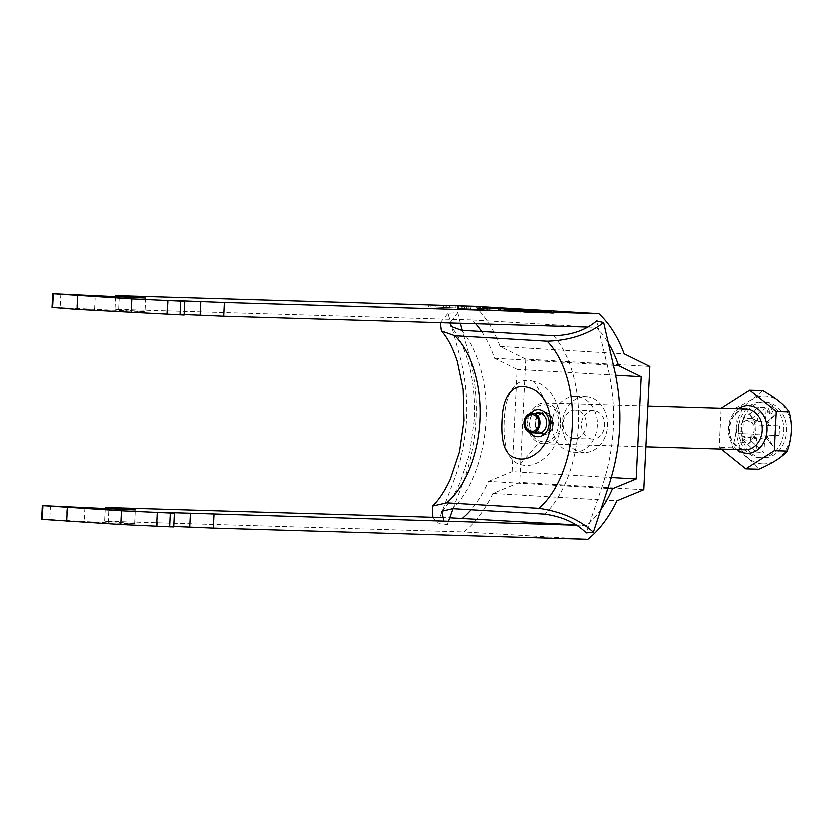 <?xml version="1.0" encoding="UTF-8"?>
<svg xmlns="http://www.w3.org/2000/svg" width="833" height="833" viewBox="0 0 833 833"><rect width="100%" height="100%" fill="white"/><g stroke="black" fill="none" stroke-linecap="round" stroke-linejoin="round"><path stroke-width="0.62" stroke-dasharray="4.17 3.12" d="M545.448 313L526.862 311.896L547.416 313.01L547.52 310.959M529.986 312.083L542.325 312.812L528.518 312.073L528.622 310.022M491.949 309.824L504.277 310.563L490.481 309.824L490.585 307.762M505.85 308.512L505.746 310.563L504.277 310.563M507.412 310.74L488.825 309.647L509.38 310.751L509.473 308.699M486.951 307.575L486.847 309.637L488.825 309.647M573.5 452.402A28.103 22.616 -88.3 0 0 574.031 452.423A28.103 22.616 -88.3 0 0 597.459 425.34A28.103 22.616 -88.3 0 0 576.238 396.269A28.103 22.616 -88.3 0 0 575.707 396.248A28.103 22.616 -88.3 0 0 552.279 423.331A28.103 22.616 -88.3 0 0 573.5 452.402M586.411 396.581A28.103 22.616 91.7 0 1 607.632 425.642A28.103 22.616 91.7 0 1 584.193 452.725A28.103 22.616 91.7 0 1 583.662 452.704A28.103 22.616 91.7 0 1 562.442 423.633A28.103 22.616 91.7 0 1 585.87 396.55A28.103 22.616 91.7 0 1 586.411 396.581M592.461 439.262A14.39 11.579 91.7 0 1 581.601 424.372A14.39 11.579 91.7 0 1 593.596 410.492A14.39 11.579 91.7 0 1 593.867 410.513A14.39 11.579 91.7 0 1 604.737 425.403A14.39 11.579 91.7 0 1 592.742 439.272A14.39 11.579 91.7 0 1 592.461 439.262M575.572 409.961A14.39 11.579 -88.3 0 0 575.301 409.951A14.39 11.579 -88.3 0 0 563.295 423.82A14.39 11.579 -88.3 0 0 574.166 438.71A14.39 11.579 -88.3 0 0 574.437 438.72A14.39 11.579 -88.3 0 0 586.442 424.851A14.39 11.579 -88.3 0 0 575.572 409.961M615.754 374.975L517.335 369.144L512.316 471.811L611.443 477.694M50.449 506.016L49.782 519.709L41.65 519.469M588.025 326.911L596.303 327.161A113.09 67.109 -86.6 0 1 608.475 342.936M600.957 509.702A113.09 67.109 -86.6 0 1 586.599 525.665L576.873 525.373M60.83 293.83L60.163 307.523L145.004 311.594L114.996 309.158L472.394 319.81A113.09 67.109 -86.6 0 1 475.924 323.568M52.031 307.273L60.163 307.523M649.886 366.228L525.977 358.877L500.31 346.257A126.793 75.241 93.4 0 0 475.07 306.18M525.977 358.877L519.927 482.557L493.105 493.615A126.793 75.241 -86.6 0 1 464.023 532.068L104.614 521.343L134.634 523.78L108.196 522.999L49.782 519.709M105.218 509.088L104.614 521.343M441.48 517.689L449.758 517.928M607.892 488.617L488.679 481.557A113.09 67.109 -86.6 0 1 471.145 509.921M488.679 481.557L512.316 471.811M481.838 331.305A113.09 67.109 -86.6 0 1 494.719 358.023L517.335 369.144M115.6 296.892L114.996 309.158M173.691 527.06L157.166 526.081L173.712 526.571M587.931 539.42L464.023 532.068M184.093 314.374L167.548 313.885L184.062 314.864M472.394 319.81L596.303 327.161M576.363 525.061L586.599 525.665M643.836 489.908L519.927 482.557M500.31 346.257L624.219 353.609M493.105 493.615L617.014 500.966M494.719 358.023L613.463 365.062M134.634 523.78L135.3 510.098M108.196 522.999L108.873 509.307M84.872 507.88L84.195 521.573M66.307 520.687L66.973 507.005M157.166 526.081L157.833 512.389M145.681 297.902L145.004 311.594M119.244 297.11L118.578 310.803M94.577 309.376L95.243 295.684M77.354 294.809L76.678 308.502M168.214 300.192L167.548 313.885M509.702 309.949L509.629 311.323L522.187 311.802C520.188 311.667 520.146 311.625 522.062 311.677L529.465 312.24C531.933 312.406 531.902 312.458 529.371 312.385L514.367 311.677L511.785 311.344L511.847 310.147M522.124 310.428L522.062 311.677C520.146 311.625 520.188 311.667 522.187 311.802L522.249 310.48M534.911 312.292L534.973 311.021L534.932 312.396L524.509 311.875L524.582 310.511M539.274 311.24L539.211 312.604L537.535 312.594L537.597 311.23M529.434 311.011L529.371 312.385C531.902 312.458 531.933 312.406 529.465 312.24L529.528 311.021M514.367 311.677L514.43 310.303M525.935 310.886L525.873 312.177L515.367 311.552L527.31 312.188L527.383 310.824M515.44 310.178L515.367 311.552L513.836 311.532L513.909 310.168M525.654 310.522L525.581 311.886L526.914 312.052L533.932 312.385L533.995 311.084M532.61 312.219L532.683 310.855M526.914 312.052L526.977 310.771M524.457 311.979L524.519 310.605M516.741 311.75L516.804 310.449M491.054 310.209L516.283 311.344L491.054 310.209L491.116 308.918M504.527 311.011L504.59 309.637M501.914 310.928L501.987 309.564M483.911 309.866L483.983 308.491M486.097 309.938L486.16 308.626M498.238 310.49L498.301 309.178M513.857 309.782L513.784 311.146L512.732 311.136L512.795 309.845M511.004 310.938L511.066 309.574M502.132 310.522L502.205 309.147M498.863 310.324L498.936 308.949M513.43 311.011L513.492 309.73M518.22 309.991L518.147 311.365L516.283 311.344L516.356 309.98M500.3 310.647L500.373 309.282M487.44 309.897L477.205 309.293L489.783 309.97L487.44 309.897L487.503 308.522M477.205 309.293L477.267 307.918M479.548 309.355L479.61 308.054M489.783 309.97L489.856 308.595M457.171 308.2L482.401 309.335L457.171 308.2L457.234 306.908M470.635 309.001L470.707 307.627M468.031 308.918L468.094 307.554M450.028 307.856L450.091 306.482M452.204 307.929L452.267 306.617M464.345 308.481L464.418 307.169M479.964 307.773L479.891 309.137L478.84 309.126L478.902 307.835M477.111 308.928L477.184 307.564M468.25 308.512L468.313 307.148M464.981 308.314L465.043 306.94M479.537 309.001L479.6 307.721M484.327 307.981L484.265 309.355L482.401 309.335L482.463 307.971M466.418 308.637L466.48 307.273M435.992 306.94L461.222 308.085L435.992 306.94L436.055 305.649M449.456 307.741L449.528 306.377M446.852 307.669L446.915 306.294M428.849 306.596L428.912 305.232M431.025 306.669L431.088 305.357M443.166 307.221L443.229 305.909M458.785 306.513L458.712 307.877L457.661 307.877L457.723 306.586M455.932 307.679L456.005 306.305M447.071 307.252L447.134 305.888M443.802 307.054L443.864 305.69M458.358 307.752L458.421 306.471M463.148 306.731L463.075 308.095L461.222 308.085L461.284 306.711M445.239 307.377L445.301 306.013M542.325 312.812L543.782 312.823L543.887 310.771M526.862 311.896L524.894 311.886L524.988 309.834M535.661 312.677L480.1 309.418L535.661 312.677L535.765 310.626M553.164 313.198L498.405 309.959L553.164 313.198L553.268 311.146M516.033 311.146L525.019 311.698L513.388 311.063L516.033 311.146L516.127 309.095L516.033 311.084L504.34 310.699L504.434 308.679M513.388 311.063L513.482 309.064M511.681 311.011L521.396 311.615L511.681 311.011L511.774 308.96M508.567 310.928L508.661 308.928M504.34 310.699L524.707 311.792L523.905 311.709L524.009 309.73M523.905 311.709L516.033 311.084M743.921 439.168A1.718 1.374 91.7 0 1 743.754 442.594A1.718 1.374 91.7 0 1 743.921 439.168M741.891 439.106A1.718 1.374 91.7 0 1 741.724 442.531A1.718 1.374 91.7 0 1 741.891 439.106M543.366 443.958A20.565 16.545 91.7 0 1 527.841 422.695A20.565 16.545 91.7 0 1 544.98 402.87A20.565 16.545 91.7 0 1 545.376 402.891A20.565 16.545 91.7 0 1 560.901 424.164A20.565 16.545 91.7 0 1 543.762 443.979A20.565 16.545 91.7 0 1 543.366 443.958M762.299 464.023A34.091 27.437 91.7 0 1 736.57 428.349A34.091 27.437 91.7 0 1 765.631 395.935A34.091 27.437 91.7 0 1 791.35 431.598A34.091 27.437 91.7 0 1 762.299 464.023M762.643 390.365C757.322 396.477 747.826 402.516 734.144 408.493C737.59 421.79 736.955 434.961 732.207 448.008C745.087 455.203 753.938 462.325 758.78 469.396M766.131 407.535L751.522 418.895L751.356 422.414L765.475 420.915L766.131 407.535L758.311 407.077L743.702 418.426L743.536 421.946A8.778 7.06 91.7 0 1 747.513 420.707A8.778 7.06 91.7 0 1 751.356 422.414A8.778 7.06 91.7 0 1 753.188 424.965A8.778 7.06 91.7 0 1 752.72 434.68A8.778 7.06 91.7 0 1 750.637 437.002A8.778 7.06 91.7 0 1 746.66 438.241A8.778 7.06 91.7 0 1 742.817 436.534L742.651 440.053L750.471 440.522L750.637 437.002L764.569 439.335L763.923 452.715L750.471 440.522M765.329 401.912A28.103 22.616 91.7 0 1 786.55 430.984A28.103 22.616 91.7 0 1 763.122 458.067A28.103 22.616 91.7 0 1 762.591 458.046A28.103 22.616 91.7 0 1 741.37 428.974A28.103 22.616 91.7 0 1 764.798 401.891A28.103 22.616 91.7 0 1 765.329 401.912M762.487 401.829A28.103 22.616 91.7 0 1 783.707 430.9A28.103 22.616 91.7 0 1 760.279 457.983A28.103 22.616 91.7 0 1 759.738 457.952A28.103 22.616 91.7 0 1 738.517 428.891A28.103 22.616 91.7 0 1 761.956 401.808A28.103 22.616 91.7 0 1 762.487 401.829M755.552 434.847L779.053 435.826L755.552 434.847L756.02 425.132L753.188 424.965L779.521 426.111L756.02 425.132M738.153 433.816L753.469 434.316L738.153 433.816L738.621 424.101L741.453 424.268A8.778 7.06 91.7 0 1 743.536 421.946L757.655 420.446L758.311 407.077M742.651 440.053L756.104 452.246L756.749 438.876L742.817 436.534A8.778 7.06 91.7 0 1 740.974 433.983A8.778 7.06 91.7 0 1 741.453 424.268L738.621 424.101M771.4 413.522L769.098 411.669L772.139 405.91L774.44 407.764L771.4 413.522L769.359 413.46L767.058 411.617L769.098 411.669M756.749 438.876A10.433 8.392 91.7 0 1 755.406 437.637L747.482 445.103L754.313 436.107A10.433 8.392 91.7 0 1 753.469 434.316M756.104 452.246L763.923 452.715M768.286 435.19A10.433 8.392 91.7 0 1 767.276 436.877L773.18 446.623L766.037 438.262A10.433 8.392 91.7 0 1 764.569 439.335M779.053 435.826L779.521 426.111M765.475 420.915A10.433 8.392 91.7 0 1 766.818 422.154L774.742 414.678L767.922 423.674A10.433 8.392 91.7 0 1 768.765 425.476M753.938 424.591A10.433 8.392 91.7 0 1 754.958 422.904L749.044 413.158L756.197 421.519A10.433 8.392 91.7 0 1 757.655 420.446M743.182 423.955L742.703 433.67M751.522 418.895L743.702 418.426M766.037 438.262L767.276 436.877M754.313 436.107L755.406 437.637M756.197 421.519L754.958 422.904M767.922 423.674L766.818 422.154M721.253 449.279L719.191 447.623L721.128 408.128L734.144 408.493M732.207 448.008L719.191 447.623M766.745 422.904L774.742 414.678M754.979 422.206L749.044 413.158M754.261 436.836L747.482 445.103M766.037 437.533L773.18 446.623M767.058 411.617L770.109 405.848L772.41 407.701L769.359 413.46M772.41 407.701L774.44 407.764M770.109 405.848L772.139 405.91M534.317 381.306C514.836 375.173 506.381 394.738 504.736 415.344C503.34 434.982 503.996 460.41 520.261 464.533C537.025 470.593 557.319 451.444 559.88 430.848C563.816 411.273 552.883 385.523 534.317 381.306L548.208 405.473C567.096 410.43 558.818 448.123 540.534 441.386C521.677 436.471 529.903 398.715 548.208 405.473M530.204 432.723A13.703 11.027 91.7 0 1 530.777 413.303M552.904 423.935A10.621 8.549 91.7 0 1 544.053 434.045A10.621 8.549 91.7 0 1 535.838 422.925A10.621 8.549 91.7 0 1 544.688 412.804A10.621 8.549 91.7 0 1 552.904 423.935M534.953 433.087A10.621 8.549 91.7 0 1 529.736 422.737A10.621 8.549 91.7 0 1 535.546 413.22M448.518 521.552L447.488 524.79L443.999 521.416M432.962 517.428L437.846 523.082L455.297 477.194C468.479 438.481 470.385 399.413 461.024 359.991L448.112 313.135L457.869 312.5L450.059 322.798M447.488 524.79L437.846 523.082M453.121 508.848L464.616 478.985C478.121 439.439 480.079 399.517 470.478 359.242L462.325 330.139M460.399 323.11L457.869 312.5M440.365 322.506L448.112 313.135M596.709 320.736L607.934 367.384C617.243 407.618 615.295 447.529 602.082 487.138L586.328 533.026M482.557 309.512L482.661 307.512M535.442 312.646L535.536 310.615M534.869 312.656L534.963 310.605M533.412 312.583L533.505 310.532M480.526 309.449L480.631 307.398M480.308 309.418L480.412 307.387M481.099 309.439L481.203 307.429M551.706 313.135L551.81 311.073M498.832 310.001L498.925 307.939M498.603 309.97L498.707 307.929M499.404 309.991L499.498 307.981M500.862 310.053L500.956 308.064M553.737 313.187L553.841 311.167M553.955 313.218L554.06 311.167M524.124 311.625L524.217 309.574M521.479 311.542L521.573 309.647M517.22 311.438L517.314 309.439M520.333 311.532L520.427 309.48M516.106 311.427L516.21 309.376M504.683 310.751L504.788 308.699M513.711 310.98L513.805 309.022M527.414 311.761L527.508 309.814M544.917 412.137A11.308 9.101 91.7 0 1 553.456 423.966A11.308 9.101 91.7 0 1 543.814 434.722A11.308 9.101 91.7 0 1 535.286 422.893A11.308 9.101 91.7 0 1 544.917 412.137M541.585 413.397L543.855 413.47C533.672 413.116 533.328 433.066 543.085 433.327A9.934 7.997 -88.3 0 0 543.262 433.337A9.934 7.997 -88.3 0 0 551.55 423.758A9.934 7.997 -88.3 0 0 544.043 413.48A9.934 7.997 -88.3 0 0 543.855 413.47A9.934 7.997 -88.3 0 0 535.567 423.049A9.934 7.997 -88.3 0 0 543.074 433.327L540.992 433.264M745.879 408.878A20.565 16.545 -88.3 0 0 729.125 428.943A20.565 16.545 -88.3 0 0 744.66 449.966M737.143 449.747A23.99 19.305 91.7 0 1 738.371 408.639M520.261 464.533L540.534 441.386M553.872 335.574A106.239 63.037 -86.6 0 1 545.136 514.305M461.576 330.097A106.239 63.037 -86.6 0 1 452.829 508.838M574.031 452.423L584.193 452.725M575.301 409.951L593.596 410.492M574.437 438.72L592.742 439.272M575.707 396.248L585.87 396.55M520.687 310.293L520.625 311.667M531.381 311.032L531.319 312.406M535.869 312.677L535.963 310.626M480.1 309.418L480.204 307.367M498.405 309.959L498.498 307.908M554.164 313.229L554.268 311.167M521.396 311.615L521.489 309.637M524.707 311.792L524.8 309.73M504.017 310.699L504.111 308.647M529.278 311.906L529.382 309.855M525.019 311.698L525.123 309.709M741.755 442.531L743.786 442.594M746.274 408.878C728.958 408.451 720.243 443.479 744.692 449.966L745.046 449.987M544.98 402.87L647.939 405.942M760.279 457.983L763.122 458.067M761.956 401.808L764.798 401.891M543.762 443.979L645.929 447.029M741.859 439.106L743.89 439.168M537.951 433.868L544.053 434.045M538.587 412.627L544.688 412.804M441.917 511.41C448.81 504.184 455.026 494.292 460.587 481.745L469.677 453.912L474.404 420.394C475.476 398.403 473.248 378.182 467.719 359.731C463.283 345.508 457.765 334.366 451.184 326.297"/><path stroke-width="1.25" d="M545.542 310.948L526.956 309.845L547.52 310.959M530.09 310.032L542.418 310.761L528.622 310.126M492.043 307.773L504.381 308.502L490.575 307.877M505.839 308.637L504.381 308.502M507.505 308.689L488.919 307.585L509.473 308.699M486.951 307.575L488.919 307.585M551.81 311.073L498.498 307.908L551.81 311.073M526.956 309.845L524.988 309.834M478.902 307.835L479.954 307.887M484.327 307.981L482.463 307.971M512.795 309.845L513.846 309.897M518.22 309.991L516.356 309.98M224.316 302.358L168.214 300.192L184.739 301.171L184.062 314.864L77.063 309.241L52.031 307.273L52.698 293.58L145.681 297.902L115.662 295.465L475.07 306.18L598.979 313.531L224.316 302.358L223.64 316.04L588.025 326.911M184.739 301.171L131.843 298.755L52.698 293.58M511.847 310.147L522.249 310.438C520.25 310.293 520.209 310.251 522.135 310.313L529.528 310.865C531.995 311.042 531.964 311.084 529.434 311.011L509.702 309.949M522.249 310.48L522.249 310.438C520.25 310.293 520.209 310.251 522.135 310.313L522.124 310.428M539.274 311.24L537.597 311.23M529.528 311.021L529.528 310.865C531.995 311.042 531.964 311.084 529.434 311.011M487.503 308.522L477.267 307.918L487.503 308.522M457.723 306.586L458.775 306.627M463.148 306.731L461.284 306.711M482.661 307.46L535.963 310.626L482.661 307.512M524.009 309.657L504.111 308.647L524.009 309.73M608.475 342.936A113.09 67.109 -86.6 0 1 618.627 365.364L641.243 376.485L636.214 479.162L611.443 477.694M641.243 376.485L615.754 374.975M105.218 509.088L105.291 507.661L135.3 510.098L42.316 505.777L41.65 519.469L120.795 524.644L169.62 526.935L173.691 527.06L174.357 513.367L157.833 512.389L576.873 525.373M598.979 313.531A126.793 75.241 93.4 0 1 624.219 353.609L649.886 366.228L643.836 489.908L617.014 500.966A126.793 75.241 -86.6 0 1 587.931 539.42L213.269 528.237L213.935 514.544M600.957 509.702A113.09 67.109 -86.6 0 0 612.588 488.898L636.214 479.162M42.316 505.777L121.462 510.952L174.357 513.367M170.296 513.243L169.62 526.935M180.667 301.057L180.001 314.739M105.291 507.661L441.48 517.689M449.758 517.928L576.363 525.061M471.145 509.921A113.09 67.109 -86.6 0 1 462.69 518.313M475.924 323.568A113.09 67.109 -86.6 0 1 481.838 331.305M115.662 295.465L115.6 296.892M173.712 526.571L213.269 528.237M223.64 316.04L184.093 314.374M613.463 365.062L618.627 365.364M612.588 488.898L607.892 488.617M42.9 505.943L42.233 519.625M67.358 507.745L66.682 521.437M121.462 510.952L120.795 524.644M157.26 512.712L156.583 526.404M189.695 527.05L190.372 513.357M52.614 307.439L53.281 293.747M77.063 309.241L77.729 295.548M131.166 312.448L131.843 298.755M166.964 314.208L167.631 300.515M200.743 301.161L200.076 314.853M533.995 311.084L534.984 310.917M526.977 310.771L524.571 310.605M525.654 310.522L526.977 310.678M525.935 310.886L513.899 310.272M516.804 310.449L527.372 310.948M515.44 310.178L516.804 310.376M542.418 310.761L543.876 310.886M516.127 309.095L525.123 309.637L516.137 309.033M517.324 309.387L508.671 308.866L517.314 309.439M531.756 431.619A8.569 6.893 -88.3 0 0 539.055 423.476A8.569 6.893 -88.3 0 0 532.589 414.511A8.569 6.893 -88.3 0 0 525.29 422.654A8.569 6.893 -88.3 0 0 531.756 431.619M532.651 413.137A9.934 7.997 -88.3 0 0 532.464 413.126A9.934 7.997 -88.3 0 0 524.176 422.706A9.934 7.997 -88.3 0 0 531.683 432.993A9.934 7.997 -88.3 0 0 531.87 432.993A9.934 7.997 -88.3 0 0 540.159 423.414A9.934 7.997 -88.3 0 0 532.651 413.137M745.764 469.01L758.78 469.396C772.295 463.533 781.791 457.494 787.279 451.278C792.016 438.231 792.662 425.059 789.205 411.752C784.53 404.807 775.679 397.674 762.643 390.365L749.627 389.969L776.2 411.367L774.263 450.882L745.764 469.01L721.253 449.279M721.128 408.128L749.627 389.969M787.279 451.278L774.263 450.882M789.205 411.752L776.2 411.367M530.777 413.303A13.703 11.027 91.7 0 1 540.815 409.867A13.703 11.027 91.7 0 1 549.009 426.225A13.703 11.027 91.7 0 1 535.734 436.617A13.703 11.027 91.7 0 1 530.204 432.723M528.945 387.449C512.378 381.826 503.726 397.185 502.58 415.375C501.258 432.088 501.435 454.485 515.523 458.077C529.653 463.617 547.448 448.633 549.811 430.422C553.456 413.845 544.938 391.094 528.945 387.449M535.546 413.22A10.621 8.549 91.7 0 1 538.587 412.627A10.621 8.549 91.7 0 1 546.802 423.747A10.621 8.549 91.7 0 1 537.951 433.868A10.621 8.549 91.7 0 1 534.953 433.087M443.999 521.416L441.917 511.41L452.829 508.838L545.136 514.305C562.671 516.887 576.405 523.124 586.328 533.026L593.46 532.308C579.56 519.677 561.452 511.743 539.118 508.494L446.821 503.017L432.566 506.256L432.962 517.428M432.566 506.256C438.762 500.466 444.707 491.522 450.382 479.412L459.566 451.986L464.085 420.665L463.242 389.209L457.348 360.97C452.694 347.174 447.415 337.105 441.5 330.763L455.005 335.543L547.312 341.009C569.834 340.291 588.639 334.075 603.727 322.371L596.709 320.736C585.849 330.035 571.573 334.981 553.872 335.574L461.576 330.097L451.184 326.297L450.059 322.798M462.325 330.139L460.399 323.11M453.121 508.848L448.518 521.552M441.5 330.763L440.365 322.506M603.727 322.371L614.431 369.092C623.386 408.462 621.48 447.54 608.694 486.295L593.46 532.308M744.66 449.966A20.565 16.545 -88.3 0 0 745.046 449.987A20.565 16.545 -88.3 0 0 762.195 430.172A20.565 16.545 -88.3 0 0 746.67 408.899A20.565 16.545 -88.3 0 0 746.274 408.878A20.565 16.545 -88.3 0 0 745.879 408.878M738.371 408.639A23.99 19.305 91.7 0 1 748.867 405.536A23.99 19.305 91.7 0 1 766.974 430.64A23.99 19.305 91.7 0 1 746.524 453.454A23.99 19.305 91.7 0 1 737.143 449.747M547.312 341.009A95.951 56.936 -86.6 0 1 572.469 425.621A95.951 56.936 -86.6 0 1 539.118 508.494M455.005 335.543A95.951 56.936 -86.6 0 1 480.162 420.155A95.951 56.936 -86.6 0 1 446.821 503.017M532.464 413.126L541.585 413.397M647.939 405.942L746.274 408.878M645.929 447.029L745.046 449.987M531.87 432.993L540.992 433.264"/></g></svg>
